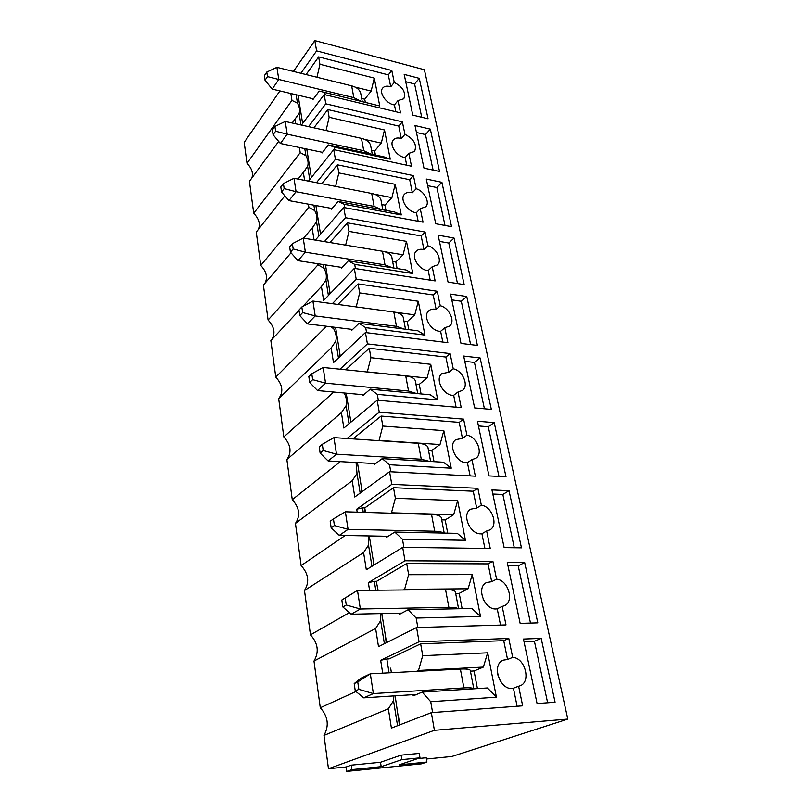<?xml version="1.0" encoding="UTF-8"?>
<svg xmlns="http://www.w3.org/2000/svg" width="812" height="812" viewBox="0 0 812 812"><rect width="100%" height="100%" fill="white"/><g stroke="black" fill="none" stroke-linecap="round" stroke-linejoin="round"><path stroke-width="1.22" d="M419.997 757.85L401.849 759.636L381.183 766.66L351.911 769.614L346.785 771.4L421.479 763.828L426.929 762.052L399.037 764.863L419.997 757.85L419.256 753.404L401.128 755.14L380.513 762.275L351.281 765.148L346.166 766.975L328.474 768.731L434.41 730.313L567.801 719.067L451.868 756.49L426.412 759.017M426.929 762.052L426.198 757.769L417.754 758.601M301.475 125.058L324.181 94.547L325.785 103.804L402.366 121.841L404.944 134.345C413.998 139.065 417.195 144.78 414.536 151.489L408.862 153.356L411.511 166.227L333.732 149.631L335.417 159.345L413.45 175.625L416.15 188.739C424.189 190.891 430.319 202.381 425.742 206.816L420.261 208.674L423.042 222.173L343.77 207.507L345.536 217.728L425.072 232.039L427.904 245.813C436.359 247.833 442.631 260.337 437.455 264.925L432.217 266.742L435.141 280.922L354.326 268.396L356.184 279.155L437.272 291.285L440.256 305.759C449.168 307.626 455.593 321.329 449.686 326.038L444.783 327.764L447.859 342.674L365.441 332.544L367.41 343.892L450.102 353.575L453.238 368.8C462.688 370.485 469.224 385.619 462.485 390.399L458.009 391.973L461.246 407.675L377.174 400.214L379.255 412.191L463.611 419.154L466.92 435.202C476.979 436.653 483.576 453.502 475.862 458.272L471.945 459.622L475.355 476.177L389.567 471.711L391.77 484.368L477.852 488.296L481.343 505.216C492.092 506.383 498.7 525.293 489.859 529.921L486.652 530.997L490.255 548.486L402.691 547.359L405.015 560.767L492.884 561.285L496.568 579.169C508.109 579.981 514.646 601.347 504.536 605.671L502.181 606.422L505.998 624.915L416.586 627.534L419.053 641.764L508.779 638.455L512.687 657.385C525.12 657.771 531.454 682.07 519.934 685.846L518.624 686.241L522.664 705.831L431.345 712.652L434.41 730.313M295.629 123.759L294.908 119.222L292.158 122.988M278.658 141.42L249.436 181.33L253.73 213.272L300.207 152.636L299.395 147.49M308.58 126.631L325.785 103.804M296.126 94.76L297.486 103.185L291.934 100.394L290.838 93.512M294.908 119.222L299.12 113.386L300.978 124.946M319.197 91.086L379.752 105.956L319.197 91.086L313.016 99.47L312.894 98.729M365.309 102.2L364.73 99.196L371.155 91.086L374.261 78.104L319.918 64.26L316.974 77.262M371.155 91.086L355.209 87.138M325.226 94.801L324.861 92.73M319.918 64.26L318.639 56.891L388.309 74.877L390.734 86.793L394.256 82.448C402.914 87.016 406.091 92.456 403.808 98.759L397.992 100.597L400.519 112.868L324.181 94.547M306.094 74.562L318.639 56.891M302.643 123.495L298.075 95.217M299.12 113.386C300.085 110.32 299.537 106.92 297.486 103.185M251.923 177.929C253.395 173.098 251.761 168.216 247.01 163.313L291.934 100.394M397.992 100.597L394.429 104.89L395.83 111.741M379.752 105.956L374.261 78.104M394.429 104.89C386.603 104.149 378.585 92.771 382.614 88.153C384.37 86.072 387.08 85.615 390.734 86.793M300.876 73.273L316.609 50.882L391.8 70.502L394.256 82.448M388.309 74.877L391.8 70.502M364.73 99.196L361.685 98.455M412.78 115.111L428.066 118.785L419.266 78.338L404.183 74.41L412.78 115.111M421.743 117.263L414.587 83.961L419.266 78.338M414.587 83.961L405.726 81.687M308.469 181.117L333.732 149.631M304.601 180.365L303.333 172.357L298.034 179.087M284.85 195.814L256.267 232.09L260.753 265.453L308.885 207.385L308.377 204.157M316.447 182.67L335.417 159.345M304.784 148.626L305.911 155.64L300.207 152.636M303.333 172.357L307.636 166.328L309.748 179.513M328.424 144.922L334.321 147.155L390.247 159.152L383.974 156.868L328.424 144.922L322.009 153.011L321.887 152.23M375.408 155.031L374.626 150.941L381.295 143.105L384.492 129.971L329.134 117.283L326.079 130.519M381.295 143.105L364.771 139.431M334.798 149.855L334.321 147.155M329.134 117.283L327.784 109.549L398.753 126.073L401.301 138.547L404.944 134.345M313.899 127.819L327.784 109.549M311.372 177.503L306.774 149.043M307.636 166.328C308.601 163.06 308.022 159.497 305.911 155.64M258.368 229.42C260.51 224.132 258.967 218.743 253.73 213.272M408.862 153.356L405.158 157.508L406.731 165.201M390.247 159.152L384.492 129.971M405.158 157.508C397.007 156.99 388.745 144.81 393.262 139.999C395.068 137.959 397.748 137.482 401.301 138.547M398.753 126.073L402.366 121.841M374.626 150.941L371.52 150.261M423.986 168.145L439.536 171.464L430.319 129.128L414.983 125.515L423.986 168.145M433.1 170.094L425.468 134.569L430.319 129.128M425.468 134.569L416.454 132.478M315.34 240.108L343.77 207.507M314.031 239.885L312.163 228.06L303.546 238.149M291.011 252.816L263.403 285.124L268.092 320.009L317.989 264.813L317.817 263.717M324.394 241.611L345.536 217.728M320.527 234.16L315.898 205.537M320.243 234.485L320.435 233.592M313.879 205.172L314.751 210.623L308.885 207.385M312.163 228.06L316.558 221.828L318.842 236.089M338.107 201.437L344.258 204.299L401.26 214.936L394.723 212.054L338.107 201.437L331.448 209.191L331.316 208.369M385.994 210.42L384.989 205.131L391.912 197.61L395.221 184.324L338.807 172.926L335.63 186.415M391.912 197.61L374.677 194.251M344.846 207.71L344.258 204.299M338.807 172.926L337.396 164.806L409.695 179.706L412.354 192.779L416.15 188.739M321.856 183.725L337.396 164.806M316.558 221.828C317.522 218.347 316.924 214.612 314.751 210.623M264.915 283.347C267.93 277.582 266.539 271.614 260.753 265.453M420.261 208.674L416.414 212.653L418.17 221.27M401.26 214.936L395.221 184.324M416.414 212.653C407.888 212.409 399.372 199.295 404.447 194.281C406.315 192.322 408.943 191.825 412.354 192.779M409.695 179.706L413.45 175.625M384.989 205.131L381.823 204.533M435.729 223.736L451.553 226.67L441.901 182.304L426.29 179.046L435.729 223.736M445.006 225.462L436.856 187.542L441.901 182.304M436.856 187.542L427.68 185.664M302.764 306.489L321.43 286.534L323.633 300.481L354.326 268.396M299.06 310.448L270.863 340.593L275.775 377.113L326.454 326.241M332.321 303.688L356.184 279.155M330.139 293.68L325.49 264.905M329.855 293.985L329.926 292.35M323.43 264.59L324.029 268.305L317.989 264.813M321.43 286.534L325.916 280.069L328.403 295.497M348.287 260.825L354.702 264.387L412.821 273.512L406 269.96L348.287 260.825L341.365 268.204L341.223 267.331M397.109 268.549L395.85 261.971L403.046 254.795L406.477 241.357L348.967 231.39L345.648 245.143M403.046 254.795L384.868 251.781M355.433 268.569L354.702 264.387M348.967 231.39L347.485 222.853L421.164 235.937L423.965 249.66L427.904 245.813M329.916 242.524L347.485 222.853M325.916 280.069C326.881 276.364 326.251 272.446 324.029 268.305M271.523 339.883C275.664 333.641 274.517 327.013 268.092 320.009M432.217 266.742L428.218 270.528L430.177 280.15M412.821 273.512L406.477 241.357M428.218 270.528C419.276 270.599 410.507 256.379 416.241 251.192C418.139 249.335 420.717 248.817 423.965 249.66M421.164 235.937L425.072 232.039M395.85 261.971L392.632 261.454M448.051 282.089L464.17 284.596L454.03 238.038L438.145 235.186L448.051 282.089M457.501 283.561L448.792 243.042L454.03 238.038M448.792 243.042L439.454 241.397M333.762 392.034L283.824 436.937L278.678 398.662L331.164 347.972L333.488 362.639L365.441 332.544M340.005 369.196L367.41 343.892M340.258 356.265L335.589 327.368M339.954 356.549L339.903 354.113M333.478 327.104L333.773 328.901L331.154 326.82M331.164 347.972L335.752 341.273L338.442 357.97M358.995 323.318L365.704 327.652L424.97 335.082L417.855 330.799L358.995 323.318L351.789 330.261L351.637 329.347M408.791 329.652L407.259 321.643L414.749 314.863L418.302 301.272L359.655 292.899L356.194 306.916M414.749 314.863L394.754 312.163M366.577 332.687L365.704 327.652M359.655 292.899L358.102 283.916L433.202 294.979L436.145 309.402L440.256 305.759M337.944 304.449L358.102 283.916M335.752 341.273C336.726 337.325 336.056 333.204 333.773 328.901M278.678 398.662C283.652 391.963 282.677 384.776 275.775 377.113M444.783 327.764L440.622 331.326L442.804 342.055M424.97 335.082L418.302 301.272M440.622 331.326C431.213 331.773 422.189 316.233 428.695 310.905C430.614 309.179 433.1 308.682 436.145 309.402M433.202 294.979L437.272 291.285M407.259 321.643L403.98 321.207M461.003 343.415L477.405 345.435L466.758 296.522L450.589 294.117L461.003 343.415M470.625 344.603L461.307 301.272L466.758 296.522M461.307 301.272L451.817 299.882M340.309 461.632L292.269 499.684L286.869 459.531L341.405 412.618L343.852 428.056L377.174 400.214M347.069 438.49L379.255 412.191M350.906 422.169L346.216 393.17M350.591 422.433L350.408 419.104M341.405 412.618L346.105 405.665L349.018 423.742M370.282 389.161L377.296 394.348L437.759 399.89L430.319 394.805L370.282 389.161L362.771 395.617L362.609 394.652M427.051 378.037L430.736 364.294L370.922 357.696L367.328 371.896L427.051 378.037L419.256 384.36L415.906 384.025M378.331 400.316L377.296 394.348M370.922 357.696L369.277 348.236L445.869 357.047L448.965 372.211L453.238 368.8M345.729 369.785L369.277 348.236M346.105 405.665C347.049 401.575 346.409 397.342 344.197 392.988M286.869 459.531C291.904 452.304 290.899 444.773 283.824 436.937M458.009 391.973L453.664 395.292L456.1 407.218M437.759 399.89L430.736 364.294M453.664 395.292C443.728 396.165 434.461 379.062 441.87 373.642L448.965 372.211M445.869 357.047L450.102 353.575M421.083 393.942L419.256 384.36M474.634 407.928L491.341 409.421L480.136 357.97L463.672 356.052L474.634 407.928M484.429 408.801L474.452 362.426L480.136 357.97M474.452 362.426L464.789 361.33M345.212 535.494L301.13 565.578L295.456 523.405L352.205 480.714L354.783 497.005L389.567 471.711M357.178 512.149L356.712 509.195L391.77 484.368M362.132 491.656L357.432 462.586M361.807 491.899L361.472 487.586M353.616 438.937L353.159 438.348L353.25 438.916M349.566 438.663L351.342 438.226L351.434 438.784M352.205 480.714L357.016 473.497L360.163 493.087M382.198 458.638L389.537 464.768L451.239 468.199L443.453 462.231L382.198 458.638L374.342 464.535L374.18 463.52M440.013 444.55L443.829 430.664L382.807 426.056L379.072 440.408L440.013 444.55L431.872 450.366L428.462 450.152M390.755 471.772L389.537 464.768M382.807 426.056L381.072 416.069L459.196 422.362L462.454 438.338L466.92 435.202M353.524 438.378L381.072 416.069M353.159 438.348L351.342 438.226M357.016 473.497L356.062 462.515M295.456 523.405C300.572 515.62 299.506 507.713 292.269 499.684M471.945 459.622L467.407 462.657L470.118 475.903M451.239 468.199L443.829 430.664M467.407 462.657C456.851 464.048 447.382 445.067 455.847 439.647L462.454 438.338M459.196 422.362L463.611 419.154M434.034 461.673L431.872 450.366M488.997 475.903L506.008 476.796L494.214 422.616L477.446 421.235L488.997 475.903M498.964 476.421L488.286 426.736L494.214 422.616M488.286 426.736L478.441 425.955M349.373 612.644L310.458 634.852L304.49 590.507L363.583 552.566L366.313 569.76L402.691 547.359M369.561 590.273L368.354 582.64L405.015 560.767M373.987 565.03L369.287 535.94M373.652 565.243L373.155 559.844M365.491 512.402L364.761 507.906L365.116 512.392M356.712 509.195L362.538 507.835L363.258 512.331M363.583 552.566L368.516 545.055L371.937 566.299M394.774 532.053L402.478 539.219L465.459 540.295L457.308 533.352L394.774 532.053L386.573 537.321L386.39 536.255M453.675 514.686L457.643 500.669L395.363 498.274L391.475 512.778L453.675 514.686L445.179 519.934L441.698 519.842M403.889 547.369L402.478 539.219M390.876 513.174L391.475 512.778M395.363 498.274L393.526 487.707L473.234 491.209L476.674 508.058L481.343 505.216M364.761 507.906L393.526 487.707M364.385 507.896L362.538 507.835M368.516 545.055L368.272 535.92M304.49 590.507C309.676 582.102 308.56 573.79 301.13 565.578M486.652 530.997L481.912 533.717L484.906 548.415M465.459 540.295L457.643 500.669M481.912 533.717C470.645 535.717 461.023 514.483 470.676 509.185L476.674 508.058M473.234 491.209L477.852 488.296M447.706 533.149L445.179 519.934M504.14 547.613L521.466 547.846L509.033 490.702L491.96 489.93L504.14 547.613M514.3 547.745L502.841 494.447L509.033 490.702M502.841 494.447L492.823 494.021M355.93 691.519L320.273 707.78L313.99 661.08L375.621 628.488L378.504 646.667L416.586 627.534M382.696 673.158L380.655 660.298L419.053 641.764M386.532 642.637L381.833 613.557M386.177 642.81L385.497 636.212M378.037 590.04L376.24 581.311L378.057 590.192M368.354 582.64L374.342 581.321L375.773 590.212M375.621 628.488L380.666 620.652L384.38 643.713M408.091 609.751L416.18 618.064L480.501 616.501L471.945 608.482L408.091 609.751L399.504 614.308L399.321 613.172M468.098 588.761L472.229 574.602L408.639 574.693L404.599 589.339L468.098 588.761L459.216 593.359L455.664 593.399M417.825 627.493L416.18 618.064M403.503 589.948L404.599 589.339M408.639 574.693L406.7 563.508L488.053 563.863L491.686 581.666L496.568 579.169M376.626 581.311L406.7 563.508M376.24 581.311L374.342 581.321M380.666 620.652L380.869 613.578M313.99 661.08C319.248 652.016 318.071 643.266 310.458 634.852M502.181 606.422L497.218 608.787L500.537 625.067M480.501 616.501L472.229 574.602M497.218 608.787C485.16 611.497 475.456 587.563 486.469 582.569L491.686 581.666M488.053 563.863L492.884 561.285M462.14 608.675L459.216 593.359M483.191 599.327L483.83 600.606M520.147 623.372L537.798 622.865L524.664 562.523L507.267 562.432L520.147 623.372M530.5 623.078L518.198 565.842L524.664 562.523M518.198 565.842L507.987 565.812M399.443 724.974L395.129 695.823M391.394 672.701L390.653 668.144M388.775 658.928L386.837 659.009L389.06 672.823M431.345 712.652L391.404 728.08L388.349 708.815L393.526 700.654L393.911 695.904M393.526 700.654L397.555 725.705M388.349 708.815L323.988 735.418L328.474 768.731M323.988 735.418C329.317 725.623 328.078 716.417 320.273 707.78M567.801 719.067L424.392 69.73L314.823 40.6L316.609 50.882M314.823 40.6L293.436 71.426M279.917 90.924L244.199 142.404L247.01 163.313M537.077 703.547L555.073 702.218L541.178 638.384L523.456 639.044L537.077 703.547M497.675 674.447L500.425 681.298M518.624 686.241L513.417 688.2C500.446 691.763 490.773 664.612 503.288 660.156L507.561 659.496L512.687 657.385M346.785 771.4L346.166 766.975M547.633 702.766L534.408 641.236L541.178 638.384M534.408 641.236L524.004 641.642M413.003 694.666L413.207 695.864L422.21 692.118L487.423 687.967L496.426 697.183L487.667 652.807L483.363 667.088L418.505 670.468L416.444 671.382M477.426 688.606L474.056 670.966L483.363 667.088M474.056 670.966L470.432 671.159M513.417 688.2L517.102 706.247M496.426 697.183L430.725 701.72L432.603 712.56M487.667 652.807L422.717 655.69L420.657 643.825L503.724 640.668L507.561 659.496M380.655 660.298L386.837 659.009M389.161 658.908L420.657 643.825M503.724 640.668L508.779 638.455M422.21 692.118L430.725 701.72M422.717 655.69L418.505 670.468M399.819 724.832L398.55 717.026M401.849 759.636L401.128 755.14M381.183 766.66L380.513 762.275M351.911 769.614L351.281 765.148M266.803 72.055L264.367 75.699L265.037 80.256L267.483 76.612L266.803 72.055L276.912 67.335L351.647 85.849C356.651 87.209 359.665 89.665 360.69 93.238L360.853 94.07M276.912 67.335L278.78 79.474L353.839 97.643L360.579 101.064M313.473 98.861L272.193 89.097L278.78 79.474L267.483 76.612M265.037 80.256L272.193 89.097M274.913 126.439L272.385 129.961L273.096 134.741L275.623 131.219L274.913 126.439L285.245 121.455L361.441 138.375C366.537 139.613 369.582 141.938 370.587 145.348L370.739 146.14M285.245 121.455L287.204 134.193L363.746 150.727L370.678 154.016M322.526 152.372L280.373 143.48L287.204 134.193L275.623 131.219M273.096 134.741L280.373 143.48M283.429 183.573L280.81 186.953L281.551 191.977L284.18 188.607L283.429 183.573L294.005 178.295L371.703 193.449C376.9 194.555 379.986 196.727 380.96 199.955L381.102 200.706M294.005 178.295L296.065 191.703L374.119 206.41L381.275 209.526M332.037 208.501L288.96 200.605L296.065 191.703L284.18 188.607M281.551 191.977L288.96 200.605M292.391 243.681L289.661 246.899L290.442 252.187L293.183 248.969L292.391 243.681L303.211 238.089L382.482 251.253C387.781 252.227 390.897 254.227 391.831 257.242L391.973 257.952M303.211 238.089L305.383 252.197L385.02 264.874L392.419 267.808M342.055 267.463L297.994 260.662L305.383 252.197L293.183 248.969M290.442 252.187L297.994 260.662M301.831 306.987L298.989 310.022L299.811 315.594L302.663 312.569L301.831 306.987L312.914 301.059L393.81 312.011C399.21 312.833 402.356 314.64 403.259 317.421L403.381 318.071M312.914 301.059L315.198 315.929L396.479 326.343L404.163 329.063M352.611 329.469L307.504 323.897L315.198 315.929L302.663 312.569M299.811 315.594L307.504 323.897M311.788 373.764L308.824 376.595L309.697 382.462L312.671 379.661L311.788 373.764L323.135 367.471L405.736 375.956C411.227 376.595 414.414 378.189 415.277 380.716L415.389 381.305M323.135 367.471L325.551 383.162L408.548 391.039L416.536 393.515M363.766 394.764L317.533 390.562L325.551 383.162L312.671 379.661M309.697 382.462L317.533 390.562M322.303 444.296L319.217 446.884L320.131 453.096L323.237 450.528L322.303 444.296L333.945 437.607L418.292 443.322C423.905 443.778 427.112 445.128 427.934 447.361L428.036 447.889M333.945 437.607L336.493 454.192L421.266 459.237L429.619 461.419M375.591 463.601L328.119 460.952L336.493 454.192L323.237 450.528M320.131 453.096L328.119 460.952M333.438 518.919L330.2 521.243L331.174 527.82L334.412 525.516L333.438 518.919L345.364 511.793L431.548 514.422C437.272 514.656 440.51 515.732 441.281 517.64L441.363 518.086M345.364 511.793L348.074 529.353L434.684 531.231C438.947 531.342 441.88 531.951 443.484 533.058M388.187 536.285L339.314 535.382L348.074 529.353L334.412 525.516M331.174 527.82L339.314 535.382M345.222 597.997L341.842 600.007L342.867 606.98L346.267 605.001L345.222 597.997L357.473 590.385L445.555 589.553C451.391 589.553 454.669 590.324 455.38 591.857L455.441 592.222M341.842 600.007L357.473 590.385L360.345 609.01L448.874 607.335C453.685 607.264 456.791 607.741 458.191 608.756M401.737 613.121L351.17 614.217L360.345 609.01L346.267 605.001M342.867 606.98L351.17 614.217M357.737 681.938L354.194 683.602L355.28 691.002L358.853 689.378L357.737 681.938L370.323 673.808L460.384 669.078C466.342 668.804 469.64 669.23 470.28 670.357L470.331 670.631M354.194 683.602L360.802 678.284L370.323 673.808L373.368 693.59L463.896 687.916C469.661 687.581 472.949 687.896 473.751 688.84M416.647 694.433L363.746 697.853L373.368 693.59L358.853 689.378M355.28 691.002L363.746 697.853M351.647 85.849L353.839 97.643M361.441 138.375L363.746 150.727M371.703 193.449L374.119 206.41M382.482 251.253L385.02 264.874M393.81 312.011L396.479 326.343M405.736 375.956L408.548 391.039M418.292 443.322L421.266 459.237M431.548 514.422L434.684 531.231M445.555 589.553L448.874 607.335M460.384 669.078L463.896 687.916M297.557 116.116L297.07 116.796M305.556 169.83L304.987 170.54M313.818 226.233L313.178 226.984M322.344 285.56L321.623 286.332M360.69 93.238L362.253 101.47M370.587 145.348L372.302 154.361M380.96 199.955L382.828 209.821M391.831 257.242L393.881 268.041M403.259 317.421L405.503 329.236M415.277 380.716L417.733 393.627M427.934 447.361L430.614 461.48M441.281 517.64L444.215 533.078M455.38 591.857L458.577 608.746M470.28 670.357L473.792 688.84"/></g></svg>
